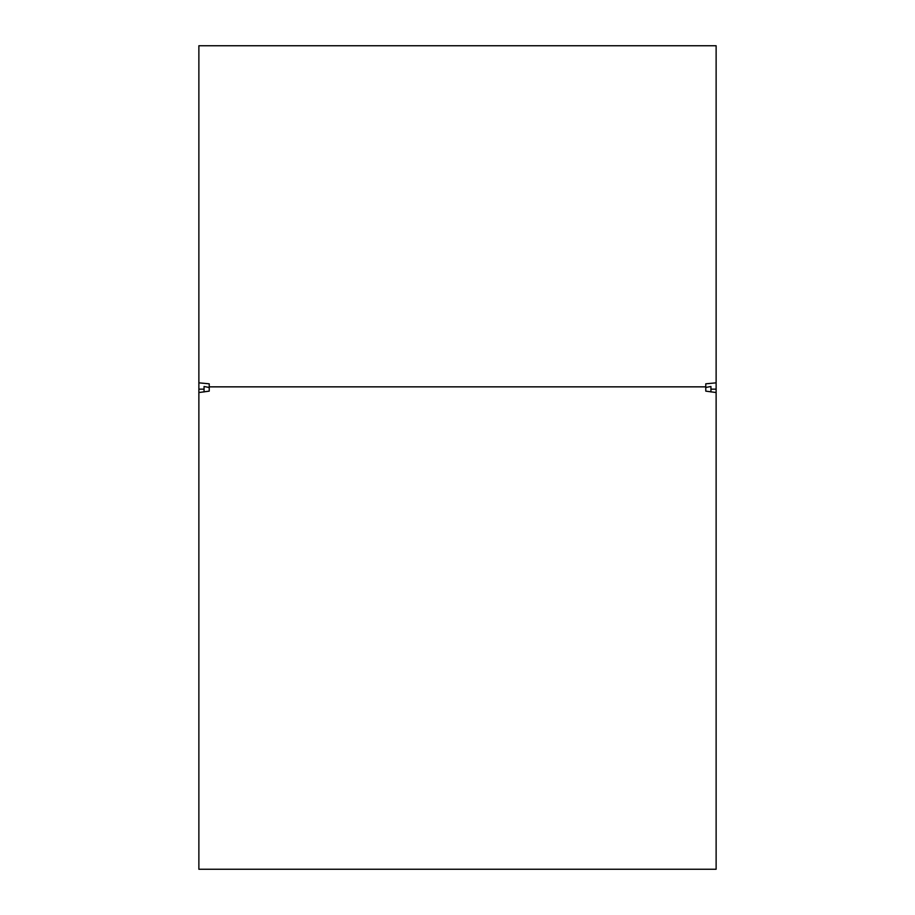 <?xml version="1.0" encoding="UTF-8"?>
<svg xmlns="http://www.w3.org/2000/svg" width="915" height="915" viewBox="0 0 915 915"><rect width="100%" height="100%" fill="white"/><g stroke="black" fill="none" stroke-linecap="round" stroke-linejoin="round"><path stroke-width="1.37" d="M209.226 387.48L204.056 386.496L204.056 389.161L198.875 389.161L198.875 869.25L716.125 869.25L716.125 45.75L198.875 45.75L198.875 382.836L209.226 383.82L209.226 391.14L198.875 392.535M198.875 389.161L198.875 382.836M204.056 389.161L204.056 391.963M705.774 387.48L710.944 386.496L710.944 391.963M716.125 382.836L705.774 383.82L705.774 386.851L209.226 386.851M716.125 392.535L705.774 391.14L705.774 386.851M710.944 389.161L716.125 389.161"/></g></svg>
